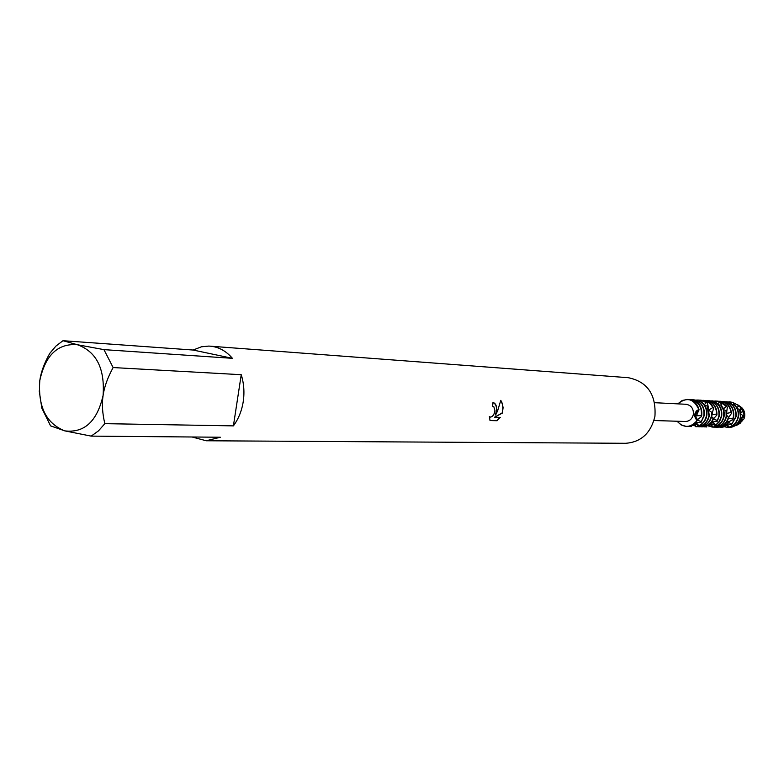 <?xml version="1.0" encoding="UTF-8"?>
<svg xmlns="http://www.w3.org/2000/svg" width="784" height="784" viewBox="0 0 784 784"><rect width="100%" height="100%" fill="white"/><g stroke="black" fill="none" stroke-linecap="round" stroke-linejoin="round"><path stroke-width="1.18" d="M740.802 422.811L738.685 424.164M742.869 416.863L743.046 417.539L744.222 416.843L744.006 418.832L744.741 415.961L744.535 412.521L743.212 409.385L740.459 406.631C743.781 409.013 745.182 412.355 744.643 416.647L744.006 418.832L742.546 419.969M654.679 402.702L686.049 404.279C691.253 405.24 693.693 408.621 693.35 414.413C692.243 418.911 689.577 421.273 685.353 421.498L653.954 420.518M193.119 350.036L232.417 358.327L103.949 349.635L77.371 344.725L62.975 340.707L193.119 350.036L201.429 346.802L208.838 346.077L628.298 377.702C647.378 381.651 656.257 394.519 654.934 416.314C650.857 433.15 641.096 442.147 625.632 443.293L206.221 440.765L192.08 436.992M495.615 415.01L495.351 414.952C497.438 408.562 496.644 404.387 492.969 402.437C495.615 403.221 496.889 405.965 496.831 410.679L495.615 415.01L497.673 410.708L500.77 400.359L501.809 402.133L503.112 407.533L502.358 413.09L494.518 417.225L500.231 417.402L497.105 420.724L490.02 420.547M62.975 340.707L55.889 346.116L49.774 353.359C44.306 363.09 40.984 372.145 39.808 380.514C45.335 355.123 57.849 343.196 77.371 344.725C96.383 351.565 104.958 368.47 103.096 395.42C104.321 386.845 107.673 377.565 113.131 367.559L241.237 374.703C243.932 383.376 244.598 392.363 243.226 401.653C241.756 410.914 238.473 418.989 233.407 425.879L104.84 423.654L98.49 430.867L91.209 436.12L220.373 437.237L206.221 440.765M104.84 423.654C102.381 413.403 101.793 403.995 103.096 395.42C97.147 421.361 84.378 433.18 64.778 430.877L50.568 425.859L41.826 408.141L39.229 390.883M490.02 420.538L489.392 416.52L490.323 417.108C492.695 416.853 494.234 414.687 494.929 410.61L493.861 406.798L492.587 406.151L492.999 402.447M686.578 426.447L686.666 426.457C690.812 426.437 694.203 424.654 696.819 421.106L696.858 420.763C690.341 428.074 683.736 428.231 677.072 421.233L681.227 425.006L686.48 426.447C690.782 426.427 694.242 424.526 696.858 420.763L694.791 416.608L694.761 414.138L696.28 411.032L698.809 409.464L695.418 414.089L696.868 420.763L695.222 416.578L695.418 414.089L699.073 409.856C697.672 404.299 694.408 400.889 689.283 399.634L687.676 399.438M490 420.489L497.115 420.734M490.118 417.059L489.392 416.755M496.84 420.665L499.927 417.392M494.518 417.225L502.093 413.031C503.397 408.209 502.936 404.083 500.721 400.634M744.006 418.832L742.105 420.773M677.778 403.868C686.813 396.743 693.82 398.605 698.809 409.464C697.045 403.456 693.301 400.105 687.578 399.438L682.227 400.448L677.778 403.868M210.073 346.146C218.618 346.891 226.066 350.958 232.417 358.327M103.949 349.635L113.131 367.559M91.209 436.12L64.778 430.877C46.187 423.478 37.867 406.69 39.808 380.514L39.572 382.347M241.237 374.703L233.407 425.879M738.361 424.379L741.909 421.322L742.379 419.587L739.381 423.615L737.097 425.085M697.162 413.893L696.809 415.785L701.327 415.598L701.494 416.569L701.729 415.451C702.366 407.229 699.083 402.006 691.86 399.781L690.165 399.585M688.871 399.566L691.488 399.762C698.711 401.986 702.003 407.21 701.357 415.432L701.327 415.598M689.067 426.516L695.114 424.84L687.784 426.427M695.114 424.84L695.143 423.066M696.613 415.05L696.809 415.785M699.073 409.856L696.604 415.069M701.494 416.559L697.103 419.969L701.259 421.684L701.033 422.419L704.277 415.549C704.914 407.347 701.631 402.143 694.428 399.918L692.693 399.722M697.966 418.901L697.103 419.969M691.713 399.752L694.056 399.899C701.259 402.123 704.542 407.327 703.905 415.53L701.259 421.684M691.557 426.574L690.361 426.496M701.033 422.419L695.908 422.478L698.897 425.673L698.436 426.006C702.944 424.222 705.737 420.763 706.805 415.647C707.54 409.807 705.708 405.21 701.298 401.869L700.161 401.369C705.081 404.613 707.178 409.366 706.433 415.628C705.473 420.371 702.964 423.723 698.897 425.673M696.594 422.223L695.908 422.478M700.161 401.369L698.877 401.82M695.124 423.85L695.477 426.623L694.604 425.34M696.751 426.712L696.937 426.712C703.483 426.339 707.609 422.684 709.324 415.736L707.962 406.729L707.139 405.896L708.952 415.726C707.246 422.674 703.111 426.329 696.564 426.702L695.477 426.623M707.139 405.896L704.885 405.632M697.662 401.075L698.299 400.056L699.544 400.212L700.484 401.506M699.279 426.77L699.465 426.78C705.992 426.408 710.118 422.762 711.823 415.834L711.627 412.208L711.46 415.824C709.755 422.743 705.629 426.398 699.093 426.77L698.015 426.692M711.627 412.217L709.314 410.728M704.287 404.75L706.443 402.457L707.511 403.054L700.357 400.154M699.093 400.134L701.68 400.33L706.443 402.457M694.742 425.771L694.212 425.516M707.511 403.054L708.344 407.523M709.128 409.865L712.872 407.513L713.597 408.395C711.803 404.083 708.795 401.447 704.551 400.487L702.876 400.291M708.971 409.248L709.275 410.022M701.788 426.839L701.974 426.839C706.913 426.751 710.627 424.36 713.117 419.675L713.136 418.793C710.765 424.007 706.923 426.692 701.611 426.829L700.533 426.751M713.136 418.793L711.696 416.48M701.611 400.271L707.942 401.918L710.51 403.995L712.872 407.513M713.597 408.395L712.029 413.864M712.009 414.177L712.264 414.795L716.625 414.001L716.929 414.981C717.046 407.376 713.754 402.594 707.041 400.624L705.375 400.428M712.323 412.874L712.264 414.795M704.297 426.898L711.95 424.046L703.042 426.819M711.95 424.046L711.686 422.008M704.12 400.408L706.678 400.604C713.019 402.388 716.331 406.847 716.625 414.001M716.929 414.971L713.146 419.254L717.429 420.361L717.311 421.184L719.242 416.118C719.879 408.062 716.635 402.947 709.52 400.761L707.854 400.575M713.891 417.931L713.146 419.254M706.776 426.966L705.541 426.878M708.952 426.77L709.226 425.986M706.609 400.555L709.157 400.742C716.272 402.927 719.516 408.052 718.889 416.108L717.429 420.361M717.311 421.184L712.499 422.037L715.694 425.085L715.282 425.565L715.978 425.144L719.477 421.694L721.692 416.216C722.407 409.513 720.006 404.671 714.469 401.692L713.303 401.339C719.359 404.103 722.035 409.062 721.329 416.206L719.379 421.292L715.694 425.085M713.087 421.9L712.303 422.37M713.303 401.339L712.48 401.771M720.741 404.946L723.495 410.218L723.769 416.294C722.24 422.703 718.467 426.3 712.44 427.074L711.931 427.094C718.379 426.712 722.436 423.115 724.122 416.314L724.24 412.276L722.897 407.69L720.741 404.946L718.801 405.005M711.931 427.094L710.863 425.124M717.928 404.054L719.506 402.182L720.643 402.633L715.214 400.987M712.725 401.085L716.517 401.153L719.506 402.182M714.155 427.153L714.332 427.153C720.78 426.79 724.847 423.203 726.533 416.402L726.013 410.698L726.19 416.392C724.494 423.193 720.427 426.78 713.979 427.143L712.93 427.074M726.013 410.698L723.681 409.66M711.823 426.878L709.265 425.967M720.633 402.633L721.701 405.73M723.416 408.866L726.484 406.377L727.317 407.17L726.494 405.916L722.652 402.535L717.644 401.124M716.429 401.094L718.948 401.29L726.484 406.377M716.586 427.211L716.762 427.221C722.495 426.996 726.415 423.987 728.542 418.166L728.434 417.245C726.533 423.595 722.525 426.917 716.409 427.211L715.371 427.133M728.434 417.245L726.69 415.197M727.317 407.17L726.66 412.443M726.729 413.423L731.08 412.443L731.511 413.384C730.757 406.955 727.493 402.976 721.711 401.447L720.055 401.251M726.729 411.953L726.964 413.834M718.85 401.232L721.358 401.428C726.788 402.809 730.031 406.484 731.08 412.443M718.997 427.27L727.748 423.693L728.013 423.007L723.152 426.516L717.791 427.192M728.013 423.007L727.415 420.841M731.511 413.384L728.483 417.617M729.012 416.892L728.473 418.382M728.463 418.431L732.775 418.911L732.785 419.793L733.706 416.676C734.324 408.758 731.129 403.731 724.102 401.575L722.456 401.388M721.26 401.369L723.75 401.555C730.776 403.711 733.981 408.748 733.363 416.667L732.775 418.911M721.407 427.339L725.465 426.604L720.202 427.26M725.465 426.604L725.69 425.398M732.785 419.793L728.071 422.017L731.756 424.222L731.413 424.83L736.068 416.765C736.715 409.179 733.716 404.201 727.062 401.839L725.474 401.937M728.895 421.302L728.071 422.017M725.866 401.643L726.141 401.692C733.148 403.838 736.343 408.856 735.725 416.755L731.756 424.222M731.413 424.82L727.64 423.811M733.628 404.26C737.283 407.533 738.773 411.737 738.077 416.843C736.891 422.262 733.814 425.702 728.855 427.153L728.356 427.329C733.746 426.143 737.097 422.654 738.42 416.863C739.087 412.129 737.822 408.131 734.637 404.867L732.07 404.554M728.356 427.329L726.347 424.928M728.532 427.515L728.699 427.525C735.078 427.162 739.087 423.644 740.753 416.951L740.263 410.228L739.596 409.346L740.419 416.941C738.753 423.625 734.735 427.153 728.356 427.515L725.063 426.849M739.596 409.346L737.372 408.729M730.953 403.642L731.982 402.231L733.138 402.525L729.581 401.79M727.199 401.878L731.982 402.231M733.138 402.535L734.206 404.593M736.558 425.447L738.401 424.183L742.497 416.892L742.36 415.197L742.174 416.931L737.95 424.438L732.511 426.947M742.35 415.206L740.949 413.962M736.862 407.739L738.822 405.74L740.351 407.337L737.411 404.505M733.177 402.604L738.822 405.74M740.351 407.337L740.429 410.767M740.841 412.756L742.85 411.159L743.996 414.599L740.88 407.102L739.116 405.71M740.713 411.963L740.929 412.884M742.379 419.587L742.027 418.754M737.92 404.907L740.076 406.553L742.85 411.159M743.996 414.599L742.86 416.882M743.359 415.863L743.046 417.539M739.42 405.955L743.428 410.346L744.359 413.805L744.222 416.843M715.282 425.565L711.911 423.83M711.745 424.399L712.44 427.074M698.436 426.006L695.134 423.34M711.078 401.183L712.48 400.84L713.087 401.457M727.278 424.154L728.855 427.153M725.67 425.496L725.367 427.015M710.304 400.947L711.255 400.84M696.8 422.85L695.682 422.527M699.524 400.203L697.838 400.007M695.271 400.114L698.299 400.056M696.8 420.675L694.791 416.608M695.222 416.578L695.467 418.009M741.948 407.827L741.429 407.474M740.88 407.102L740.076 406.553M740.233 423.135L739.381 423.615"/></g></svg>
